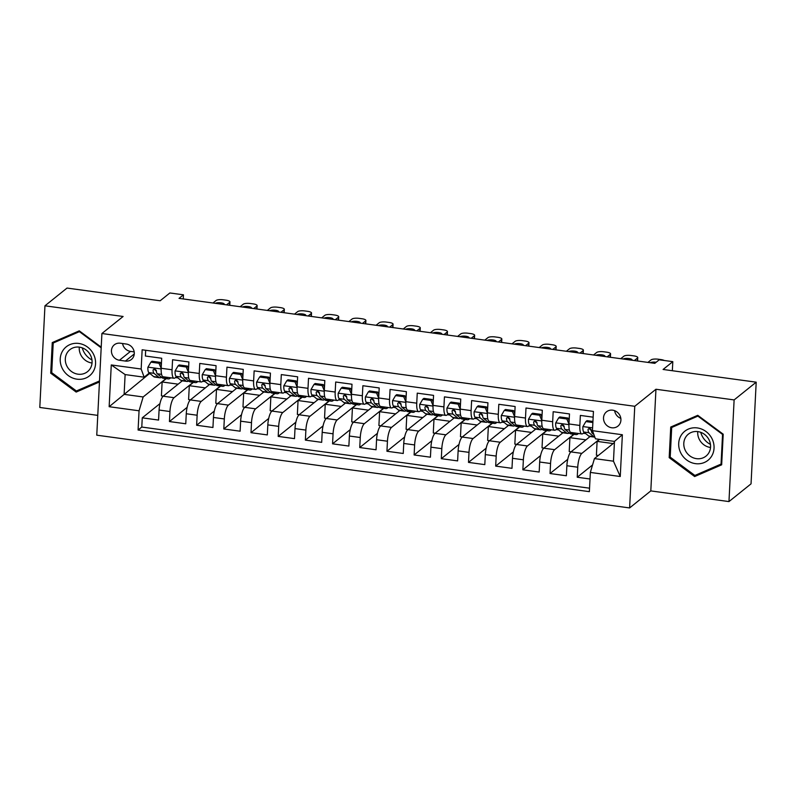 <?xml version="1.0" encoding="UTF-8"?>
<svg xmlns="http://www.w3.org/2000/svg" width="796" height="796" viewBox="0 0 796 796"><rect width="100%" height="100%" fill="white"/><g stroke="black" fill="none" stroke-linecap="round" stroke-linejoin="round"><path stroke-width="1.19" d="M612.661 410.179A9.154 8.408 -128.8 0 0 606.482 411.84A9.154 8.408 -128.8 0 0 603.985 421.174A9.154 8.408 -128.8 0 0 611.766 427.77A9.154 8.408 -128.8 0 0 617.955 426.109A9.154 8.408 -128.8 0 0 620.442 416.776A9.154 8.408 -128.8 0 0 612.661 410.179M614.641 410.686A9.154 8.408 -128.8 0 0 620.83 418.388M728.967 501.579L751.046 483.839L756.2 382.18L734.121 399.92L655.954 389.254L634.76 406.288L629.606 507.938L650.81 490.903L728.967 501.579L734.121 399.92M634.76 406.288L101.908 333.514L96.764 435.173L629.606 507.938M101.908 333.514L123.111 316.48L44.954 305.803L39.8 407.462L97.759 415.373M44.954 305.803L67.033 288.062L160.145 300.779L169.866 292.968L183.458 294.819L179.04 298.371L654.8 363.344L659.207 359.802L672.809 361.653L663.088 369.463L756.2 382.18M593.139 417.174L580.364 415.422L579.856 425.452L568.981 423.97A11.452 3.254 97.8 0 0 570.971 432.477L581.846 433.959A11.452 3.254 -82.2 0 1 579.856 425.452M568.981 423.97L569.488 413.94L553.18 411.711L552.673 421.741L541.797 420.258A11.452 3.254 97.8 0 0 543.787 428.755L554.653 430.248A11.452 3.254 -82.2 0 1 552.673 421.741M541.797 420.258L542.305 410.229L525.997 408L525.489 418.029L514.614 416.547A11.452 3.254 97.8 0 0 516.594 425.044L527.469 426.527A11.452 3.254 -82.2 0 1 525.489 418.029M514.614 416.547L515.121 406.517L498.813 404.288L498.296 414.318L487.431 412.825A11.452 3.254 97.8 0 0 489.411 421.333L500.286 422.815A11.452 3.254 -82.2 0 1 498.296 414.318M487.431 412.825L487.938 402.806L471.62 400.577L471.113 410.607L460.237 409.114A11.452 3.254 97.8 0 0 462.227 417.621L473.103 419.104A11.452 3.254 -82.2 0 1 471.113 410.607M460.237 409.114L460.745 399.085L444.437 396.866L443.929 406.885L433.054 405.403A11.452 3.254 97.8 0 0 435.034 413.91L445.909 415.393A11.452 3.254 -82.2 0 1 443.929 406.885M433.054 405.403L433.561 395.373L417.253 393.144L416.746 403.174L405.87 401.691A11.452 3.254 97.8 0 0 407.85 410.199L418.726 411.681A11.452 3.254 -82.2 0 1 416.746 403.174M405.87 401.691L406.378 391.662L390.06 389.433L389.552 399.463L378.687 397.98A11.452 3.254 97.8 0 0 380.667 406.477L391.542 407.97A11.452 3.254 -82.2 0 1 389.552 399.463M378.687 397.98L379.195 387.95L362.876 385.722L362.369 395.751L351.494 394.269A11.452 3.254 97.8 0 0 353.484 402.766L364.359 404.259A11.452 3.254 -82.2 0 1 362.369 395.751M351.494 394.269L352.001 384.239L335.693 382.01L335.186 392.04L324.31 390.557A11.452 3.254 97.8 0 0 326.29 399.055L337.166 400.537A11.452 3.254 -82.2 0 1 335.186 392.04M324.31 390.557L324.818 380.528L308.51 378.299L308.002 388.329L297.127 386.836A11.452 3.254 97.8 0 0 299.107 395.343L309.982 396.826A11.452 3.254 -82.2 0 1 308.002 388.329M297.127 386.836L297.634 376.816L281.316 374.588L280.809 384.617L269.934 383.125A11.452 3.254 97.8 0 0 271.924 391.632L282.799 393.115A11.452 3.254 -82.2 0 1 280.809 384.617M269.934 383.125L270.441 373.095L254.133 370.866L253.626 380.896L242.75 379.413A11.452 3.254 97.8 0 0 244.74 387.921L255.606 389.403A11.452 3.254 -82.2 0 1 253.626 380.896M242.75 379.413L243.258 369.384L226.95 367.155L226.442 377.185L215.567 375.702A11.452 3.254 97.8 0 0 217.547 384.209L228.422 385.692A11.452 3.254 -82.2 0 1 226.442 377.185M215.567 375.702L216.074 365.672L199.766 363.444L199.259 373.473L188.383 371.991A11.452 3.254 97.8 0 0 190.363 380.488L201.239 381.98A11.452 3.254 -82.2 0 1 199.259 373.473M188.383 371.991L188.891 361.961L172.573 359.732L172.065 369.762A11.452 3.254 97.8 0 0 174.055 378.259A11.452 3.254 97.8 0 0 175.04 377.911L176.513 376.727M182.304 380.826L163.17 396.209A11.452 3.254 97.8 0 0 159.081 410.04L158.573 420.069L142.255 417.84L159.946 403.632M193.179 382.319L174.045 397.692A11.452 3.254 97.8 0 0 169.956 411.522L169.449 421.552L187.13 407.343M169.449 421.552L185.757 423.78L186.264 413.751A11.452 3.254 97.8 0 1 190.353 399.92L209.497 384.538M236.681 388.259L217.537 403.632A11.452 3.254 97.8 0 0 213.447 417.462L212.94 427.492L196.632 425.263L214.313 411.054M263.864 391.97L244.73 407.343A11.452 3.254 97.8 0 0 240.641 421.174L240.123 431.203L223.815 428.974L241.506 414.766M291.047 395.682L271.914 411.064A11.452 3.254 97.8 0 0 267.824 424.885L267.317 434.915L250.999 432.686L268.69 418.477M318.241 399.393L299.097 414.776A11.452 3.254 97.8 0 0 295.008 428.606L294.5 438.626L278.192 436.407L295.873 422.188M345.424 403.104L326.28 418.487A11.452 3.254 97.8 0 0 322.191 432.318L321.684 442.347L305.375 440.118L323.057 425.91M372.608 406.816L353.474 422.198A11.452 3.254 97.8 0 0 349.384 436.029L348.877 446.058L332.559 443.83L350.25 429.621M399.801 410.537L380.657 425.91A11.452 3.254 97.8 0 0 376.568 439.74L376.06 449.77L359.742 447.541L377.433 433.332M426.984 414.248L407.841 429.621A11.452 3.254 97.8 0 0 403.751 443.452L403.244 453.481L386.936 451.252L404.617 437.044M454.168 417.96L435.024 433.332A11.452 3.254 97.8 0 0 430.935 447.163L430.427 457.193L414.119 454.964L431.8 440.755M481.351 421.671L462.217 437.054A11.452 3.254 97.8 0 0 458.128 450.884L457.62 460.904L441.302 458.685L458.993 444.466M508.545 425.382L489.401 440.765A11.452 3.254 97.8 0 0 485.311 454.596L484.804 464.625L468.496 462.396L486.177 448.178M535.728 429.094L516.584 444.476A11.452 3.254 97.8 0 0 512.495 458.307L511.987 468.337L495.679 466.108L513.36 451.899M562.911 432.805L543.777 448.188A11.452 3.254 97.8 0 0 539.678 462.018L539.171 472.048L522.863 469.819L540.554 455.611M590.095 436.526L570.961 451.899A11.452 3.254 97.8 0 0 566.871 465.73L566.364 475.759L550.046 473.53L567.737 459.322M581.846 433.959A11.452 3.254 -82.2 0 0 582.831 433.601L584.304 432.417M554.653 430.248A11.452 3.254 -82.2 0 0 555.648 429.89L557.12 428.706M568.583 419.502L569.08 419.094M527.469 426.527A11.452 3.254 -82.2 0 0 528.464 426.178L529.937 424.994M541.389 415.791L541.897 415.383M500.286 422.815A11.452 3.254 -82.2 0 0 501.281 422.467L502.754 421.283M514.206 412.079L514.713 411.671M473.103 419.104A11.452 3.254 -82.2 0 0 474.088 418.756L475.56 417.572M487.023 408.368L487.52 407.96M445.909 415.393A11.452 3.254 -82.2 0 0 446.904 415.044L448.377 413.86M459.839 404.647L460.337 404.249M418.726 411.681A11.452 3.254 -82.2 0 0 419.721 411.323L421.193 410.149M432.646 400.935L433.153 400.537M391.542 407.97A11.452 3.254 -82.2 0 0 392.537 407.612L394.01 406.428M405.462 397.224L405.97 396.826M364.359 404.259A11.452 3.254 -82.2 0 0 365.344 403.9L366.817 402.716M378.279 393.513L378.777 393.105M337.166 400.537A11.452 3.254 -82.2 0 0 338.161 400.189L339.633 399.005M351.096 389.801L351.593 389.393M309.982 396.826A11.452 3.254 -82.2 0 0 310.977 396.478L312.45 395.294M323.902 386.09L324.41 385.682M282.799 393.115A11.452 3.254 -82.2 0 0 283.784 392.766L285.257 391.582M296.719 382.369L297.226 381.971M255.606 389.403A11.452 3.254 -82.2 0 0 256.601 389.055L258.073 387.871M269.536 378.657L270.033 378.259M228.422 385.692A11.452 3.254 -82.2 0 0 229.417 385.334L230.89 384.15M242.342 374.946L242.85 374.548M201.239 381.98A11.452 3.254 -82.2 0 0 202.234 381.622L203.706 380.438M215.159 371.235L215.666 370.827M119.44 360.25L125.42 361.066A8.875 8.149 -128.8 0 0 131.41 359.464A8.875 8.149 -128.8 0 0 133.827 350.419A8.875 8.149 -128.8 0 0 126.285 344.031L120.305 343.215A8.875 8.149 -128.8 0 0 114.316 344.817A8.875 8.149 -128.8 0 0 111.898 353.862A8.875 8.149 -128.8 0 0 119.44 360.25L130.484 351.384L134.186 351.882M614.413 442.546L594.433 458.595L613.467 461.192L614.472 441.412L595.438 438.815L592.463 430.666L593.438 411.433L142.146 349.792L141.171 369.026L144.146 377.185L149.33 373.016M592.463 430.666L622.363 434.745L620.253 476.505L590.343 472.426L589.368 491.659L138.086 430.019L139.061 410.796L109.151 406.706L111.271 364.946L141.171 369.026M599.308 439.342L581.836 453.392L570.961 451.899M573.787 434.298L554.643 449.67L543.777 448.188M546.603 430.586L527.459 445.959L516.584 444.476M519.41 426.865L500.276 442.248L489.401 440.765M492.226 423.154L473.093 438.536L462.217 437.054M465.043 419.442L445.899 434.825L435.024 433.332M437.86 415.731L418.716 431.114L407.841 429.621M410.666 412.02L391.532 427.392L380.657 425.91M383.483 408.308L364.349 423.681L353.474 422.198M356.3 404.587L337.156 419.97L326.28 418.487M329.116 400.876L309.972 416.258L299.097 414.776M301.923 397.164L282.789 412.547L271.914 411.064M274.739 393.453L255.606 408.836L244.73 407.343M247.556 389.741L228.412 405.124L217.537 403.632M220.373 386.03L201.229 401.403L190.353 399.92M187.975 367.523L188.473 367.115M142.255 417.84L141.787 427.044L589.547 488.197M581.836 453.392A11.452 3.254 -82.2 0 0 577.747 467.212L577.239 477.242L590.015 478.993M550.046 473.53L550.553 463.501A11.452 3.254 -82.2 0 1 554.643 449.67M522.863 469.819L523.37 459.79A11.452 3.254 -82.2 0 1 527.459 445.959M495.679 466.108L496.187 456.078A11.452 3.254 -82.2 0 1 500.276 442.248M468.496 462.396L469.003 452.367A11.452 3.254 -82.2 0 1 473.093 438.536M441.302 458.685L441.81 448.655A11.452 3.254 -82.2 0 1 445.899 434.825M414.119 454.964L414.626 444.934A11.452 3.254 -82.2 0 1 418.716 431.114M386.936 451.252L387.443 441.223A11.452 3.254 -82.2 0 1 391.532 427.392M359.742 447.541L360.26 437.511A11.452 3.254 -82.2 0 1 364.349 423.681M332.559 443.83L333.066 433.8A11.452 3.254 -82.2 0 1 337.156 419.97M305.375 440.118L305.883 430.089A11.452 3.254 -82.2 0 1 309.972 416.258M278.192 436.407L278.7 426.377A11.452 3.254 -82.2 0 1 282.789 412.547M250.999 432.686L251.506 422.666A11.452 3.254 -82.2 0 1 255.606 408.836M223.815 428.974L224.323 418.945A11.452 3.254 -82.2 0 1 228.412 405.124M196.632 425.263L197.139 415.233A11.452 3.254 -82.2 0 1 201.229 401.403M145.678 350.28L145.389 356.021L161.697 358.25L161.19 368.279A11.452 3.254 97.8 0 0 163.18 376.777L174.055 378.259M160.792 363.812L161.29 363.404M144.146 377.185L125.121 374.578L124.116 394.358L143.151 396.965L139.061 410.796M149.757 373.364L109.151 406.706M165.996 378.598L143.151 396.965M149.738 373.782L150.364 373.861M672.341 370.727L672.809 361.653M183.249 298.948L183.458 294.819M175.468 377.573L177.946 377.911M202.652 381.284L205.129 381.622M229.845 384.995L232.323 385.334M257.028 388.707L259.506 389.045M284.212 392.418L286.689 392.756M311.395 396.139L313.873 396.478M338.589 399.851L341.066 400.189M365.772 403.562L368.25 403.9M392.955 407.273L395.433 407.612M420.139 410.985L422.626 411.323M447.332 414.696L449.81 415.034M474.515 418.407L476.993 418.756M501.699 422.129L504.176 422.467M528.892 425.84L531.37 426.178M556.076 429.551L558.553 429.89M583.259 433.263L585.737 433.601M141.787 427.044L138.086 430.019M163.289 396.11L161.419 395.851L162.125 381.98L166.274 378.637M162.125 381.98L178.155 384.17M577.239 477.242L592.562 464.934M190.483 399.821L188.602 399.562L189.309 385.692L193.458 382.349M189.309 385.692L205.338 387.881M217.666 403.532L215.796 403.274L216.492 389.403L220.651 386.07M216.492 389.403L232.531 391.592M244.85 407.244L242.979 406.995L243.685 393.115L247.835 389.781M243.685 393.115L259.715 395.304M272.043 410.955L270.162 410.706L270.869 396.826L275.018 393.493M270.869 396.826L286.898 399.015M299.226 414.676L297.356 414.418L298.052 400.537L302.211 397.204M298.052 400.537L314.082 402.726M326.41 418.388L324.539 418.129L325.236 404.259L329.395 400.915M325.236 404.259L341.275 406.448M353.593 422.099L351.723 421.84L352.429 407.97L356.578 404.627M352.429 407.97L368.458 410.159M380.786 425.81L378.906 425.552L379.612 411.681L383.762 408.338M379.612 411.681L395.642 413.87M407.97 429.522L406.099 429.263L406.796 415.393L410.955 412.059M406.796 415.393L422.825 417.582M435.153 433.233L433.283 432.984L433.989 419.104L438.138 415.771M433.989 419.104L450.019 421.293M462.337 436.944L460.466 436.696L461.173 422.815L465.322 419.482M461.173 422.815L477.202 425.004M489.53 440.666L487.65 440.407L488.356 426.527L492.505 423.193M488.356 426.527L504.385 428.716M516.713 444.377L514.843 444.118L515.539 430.248L519.698 426.905M515.539 430.248L531.579 432.437M543.897 448.088L542.026 447.83L542.733 433.959L546.882 430.616M542.733 433.959L558.762 436.148M571.09 451.8L569.21 451.541L569.916 437.671L574.065 434.337M569.916 437.671L585.946 439.86M598.274 455.511L596.403 455.252L597.1 441.382L599.587 439.382M597.1 441.382L613.129 443.571M590.343 472.426L594.433 458.595M125.121 374.578L111.271 364.946M622.363 434.745L614.472 441.412M620.253 476.505L613.467 461.192M122.584 343.534A8.875 8.149 -128.8 0 0 130.484 351.384M101.221 347.136L79.272 330.847L52.257 342.569L50.705 373.185L76.167 392.07L99.46 381.961M655.954 389.254L650.81 490.903M723.206 434.198L697.754 415.313L670.739 427.034L669.187 457.65L694.649 476.545L721.664 464.814L723.206 434.198M78.864 389.911L76.167 392.07M51.74 372.349L50.705 373.185M697.346 474.376L694.649 476.545M670.222 456.824L669.187 457.65M161.19 368.449L159.031 363.275L150.882 362.16L147.887 367.284A7.582 2.159 97.8 0 0 148.852 372.618L153.648 376.578A21.89 6.219 97.8 0 0 154.673 377.055L159.837 377.762A21.89 6.219 97.8 0 0 161.508 377.264M161.021 364.369A18.169 5.164 97.8 0 0 161.479 362.697M212.96 303.007L216.094 300.49A5.721 1.582 2.9 0 1 223.298 299.813L226.014 300.182A5.721 1.582 2.9 0 1 229.964 301.893A5.721 1.582 2.9 0 1 229.686 302.341L226.552 304.858M165.638 377.115L167.24 378.438A21.89 6.219 97.8 0 0 168.264 378.916A21.89 6.219 97.8 0 0 170.652 377.801M159.031 363.275L160.185 362.359L152.026 361.245L150.882 362.16M160.185 362.359L161.349 365.165M215.408 303.336A4.577 1.264 -177.1 0 1 220.532 302.769A4.577 1.264 -177.1 0 1 224.283 304.201A4.577 1.264 -177.1 0 1 224.104 304.53M168.264 378.916L163.1 378.209A21.89 6.219 -82.2 0 1 162.076 377.732L157.28 373.772A7.582 2.159 -82.2 0 1 156.314 370.409L154.494 368.608L153.051 369.961A7.582 2.159 97.8 0 0 154.016 373.324L158.812 377.284A21.89 6.219 97.8 0 0 159.837 377.762M156.374 371.105L154.693 369.722A3.861 1.095 -82.2 0 1 154.325 368.946L153.051 369.961M91.968 359.951A17.89 16.427 51.2 0 1 82.257 347.862M78.794 343.454A18.607 17.084 -128.8 0 0 60.227 358.906A18.607 17.084 -128.8 0 0 76.993 379.175A18.607 17.084 -128.8 0 0 95.56 363.732A18.607 17.084 -128.8 0 0 78.794 343.454M79.381 347.146A14.079 12.935 -128.8 0 0 69.879 349.693A14.079 12.935 -128.8 0 0 66.038 364.051A14.079 12.935 -128.8 0 0 78.018 374.19A14.079 12.935 -128.8 0 0 87.52 371.652A14.079 12.935 -128.8 0 0 91.351 357.285A14.079 12.935 -128.8 0 0 79.381 347.146M79.282 347.136A14.079 12.935 -128.8 0 0 91.938 363.006A14.079 12.935 -128.8 0 0 92.037 363.016M99.51 380.946L76.386 390.975L51.72 372.677L53.223 343.016L79.401 331.653L101.182 347.822M55.571 341.126L53.223 343.016M710.46 444.417A17.89 16.427 51.2 0 1 700.739 432.327M681.525 434.765A18.607 17.084 -128.8 0 0 686.759 460.048A18.607 17.084 -128.8 0 0 711.226 456.805A18.607 17.084 -128.8 0 0 705.992 431.522A18.607 17.084 -128.8 0 0 681.525 434.765M685.933 436.795A14.079 12.935 -128.8 0 0 688.411 454.675A14.079 12.935 -128.8 0 0 706.002 456.118A14.079 12.935 -128.8 0 0 708.43 453.481A14.079 12.935 -128.8 0 0 705.952 435.601A14.079 12.935 -128.8 0 0 688.361 434.158A14.079 12.935 -128.8 0 0 685.933 436.795M697.764 431.601A14.079 12.935 -128.8 0 0 710.52 447.481M722.549 434.427L721.047 464.088L694.878 475.451L670.202 457.143L671.705 427.482L697.883 416.119L722.549 434.427L723.007 434.049M721.723 463.541L721.047 464.088M674.053 425.601L671.705 427.482M188.373 372.16L186.224 366.986L178.065 365.871L175.07 370.996A7.582 2.159 97.8 0 0 176.035 376.329L180.841 380.299A21.89 6.219 97.8 0 0 181.856 380.767L187.03 381.473A21.89 6.219 97.8 0 0 188.692 380.976M188.204 368.08A18.169 5.164 97.8 0 0 188.662 366.409M240.143 306.719L243.278 304.201A5.721 1.582 2.9 0 1 250.481 303.525L253.198 303.893A5.721 1.582 2.9 0 1 257.148 305.604A5.721 1.582 2.9 0 1 256.869 306.052L253.735 308.569M192.831 380.826L194.433 382.15A21.89 6.219 97.8 0 0 195.458 382.627A21.89 6.219 97.8 0 0 197.836 381.513M186.224 366.986L187.368 366.07L179.209 364.956L178.065 365.871M187.368 366.07L188.533 368.876M242.591 307.047A4.577 1.264 -177.1 0 1 247.715 306.48A4.577 1.264 -177.1 0 1 251.466 307.913A4.577 1.264 -177.1 0 1 251.287 308.241M195.458 382.627L190.284 381.921A21.89 6.219 -82.2 0 1 189.269 381.443L184.463 377.483A7.582 2.159 -82.2 0 1 183.498 374.12L181.677 372.319L180.234 373.682A7.582 2.159 97.8 0 0 181.199 377.035L186.005 380.995A21.89 6.219 97.8 0 0 187.03 381.473M183.558 374.816L181.876 373.433A3.861 1.095 -82.2 0 1 181.508 372.657L180.234 373.682M215.557 375.871L213.408 370.707L205.249 369.593L202.254 374.717A7.582 2.159 97.8 0 0 203.219 380.04L208.025 384.01A21.89 6.219 97.8 0 0 209.049 384.478L214.214 385.184A21.89 6.219 97.8 0 0 215.875 384.687M215.398 371.792A18.169 5.164 97.8 0 0 215.845 370.13M267.327 310.43L270.461 307.913A5.721 1.582 2.9 0 1 277.665 307.236L280.381 307.604A5.721 1.582 2.9 0 1 284.331 309.316A5.721 1.582 2.9 0 1 284.053 309.773L280.918 312.291M220.014 384.538L221.616 385.861A21.89 6.219 97.8 0 0 222.641 386.339A21.89 6.219 97.8 0 0 225.019 385.224M213.408 370.707L214.552 369.782L206.403 368.667L205.249 369.593M214.552 369.782L215.726 372.588M269.774 310.768A4.577 1.264 -177.1 0 1 274.899 310.191A4.577 1.264 -177.1 0 1 278.65 311.624A4.577 1.264 -177.1 0 1 278.471 311.952M222.641 386.339L217.477 385.632A21.89 6.219 -82.2 0 1 216.452 385.155L211.646 381.194A7.582 2.159 -82.2 0 1 210.691 377.841L208.86 376.03L207.428 377.394A7.582 2.159 97.8 0 0 208.383 380.747L213.189 384.717A21.89 6.219 97.8 0 0 214.214 385.184M210.741 378.528L209.059 377.145A3.861 1.095 -82.2 0 1 208.691 376.369L207.428 377.394M242.74 379.583L240.591 374.418L232.442 373.304L229.437 378.428A7.582 2.159 97.8 0 0 230.412 383.762L235.208 387.722A21.89 6.219 97.8 0 0 236.233 388.189L241.397 388.896A21.89 6.219 97.8 0 0 243.069 388.398M242.581 375.503A18.169 5.164 97.8 0 0 243.039 373.841M294.52 314.141L297.644 311.624A5.721 1.582 2.9 0 1 304.848 310.947L307.574 311.316A5.721 1.582 2.9 0 1 311.525 313.027A5.721 1.582 2.9 0 1 311.246 313.485L308.112 316.002M247.198 388.259L248.8 389.572A21.89 6.219 97.8 0 0 249.825 390.05A21.89 6.219 97.8 0 0 252.203 388.936M240.591 374.418L241.745 373.493L233.586 372.379L232.442 373.304M241.745 373.493L242.909 376.299M296.968 314.48A4.577 1.264 -177.1 0 1 302.082 313.903A4.577 1.264 -177.1 0 1 305.843 315.345A4.577 1.264 -177.1 0 1 305.664 315.664M249.825 390.05L244.661 389.344A21.89 6.219 -82.2 0 1 243.636 388.876L238.84 384.906A7.582 2.159 -82.2 0 1 237.875 381.553L236.054 379.742L234.611 381.105A7.582 2.159 97.8 0 0 235.576 384.458L240.372 388.428A21.89 6.219 97.8 0 0 241.397 388.896M237.924 382.239L236.253 380.856A3.861 1.095 -82.2 0 1 235.885 380.08L234.611 381.105M269.934 383.294L267.784 378.13L259.625 377.015L256.63 382.14A7.582 2.159 97.8 0 0 257.596 387.473L262.391 391.433A21.89 6.219 97.8 0 0 263.416 391.911L268.58 392.617A21.89 6.219 97.8 0 0 270.252 392.11M269.764 379.214A18.169 5.164 97.8 0 0 270.222 377.553M321.703 317.853L324.838 315.335A5.721 1.582 2.9 0 1 332.041 314.659L334.758 315.037A5.721 1.582 2.9 0 1 338.708 316.738A5.721 1.582 2.9 0 1 338.429 317.196L335.295 319.713M274.381 391.97L275.993 393.294A21.89 6.219 97.8 0 0 277.008 393.761A21.89 6.219 97.8 0 0 279.396 392.647M267.784 378.13L268.929 377.204L260.77 376.09L259.625 377.015M268.929 377.204L270.093 380.01M324.151 318.191A4.577 1.264 -177.1 0 1 329.275 317.614A4.577 1.264 -177.1 0 1 333.026 319.057A4.577 1.264 -177.1 0 1 332.847 319.375M277.008 393.761L271.844 393.055A21.89 6.219 -82.2 0 1 270.819 392.587L266.023 388.617A7.582 2.159 -82.2 0 1 265.058 385.264L263.237 383.463L261.794 384.816A7.582 2.159 97.8 0 0 262.76 388.179L267.555 392.139A21.89 6.219 97.8 0 0 268.58 392.617M265.118 385.951L263.436 384.567A3.861 1.095 -82.2 0 1 263.068 383.791L261.794 384.816M297.117 387.005L294.968 381.841L286.809 380.727L283.814 385.851A7.582 2.159 97.8 0 0 284.779 391.184L289.585 395.144A21.89 6.219 97.8 0 0 290.61 395.622L295.774 396.328A21.89 6.219 97.8 0 0 297.435 395.821M296.948 382.936A18.169 5.164 97.8 0 0 297.405 381.264M348.887 321.564L352.021 319.047A5.721 1.582 2.9 0 1 359.225 318.37L361.941 318.748A5.721 1.582 2.9 0 1 365.891 320.46A5.721 1.582 2.9 0 1 365.613 320.907L362.478 323.425M301.575 395.682L303.176 397.005A21.89 6.219 97.8 0 0 304.201 397.473A21.89 6.219 97.8 0 0 306.579 396.368M294.968 381.841L296.112 380.916L287.963 379.801L286.809 380.727M296.112 380.916L297.286 383.722M351.335 321.902A4.577 1.264 -177.1 0 1 356.459 321.325A4.577 1.264 -177.1 0 1 360.21 322.768A4.577 1.264 -177.1 0 1 360.031 323.086M304.201 397.473L299.037 396.766A21.89 6.219 -82.2 0 1 298.012 396.299L293.207 392.338A7.582 2.159 -82.2 0 1 292.241 388.975L290.421 387.174L288.988 388.528A7.582 2.159 97.8 0 0 289.943 391.891L294.749 395.851A21.89 6.219 97.8 0 0 295.774 396.328M292.301 389.672L290.62 388.279A3.861 1.095 -82.2 0 1 290.251 387.513L288.988 388.528M324.3 390.727L322.151 385.553L313.992 384.438L310.997 389.562A7.582 2.159 97.8 0 0 311.962 394.896L316.768 398.856A21.89 6.219 97.8 0 0 317.793 399.333L322.957 400.04A21.89 6.219 97.8 0 0 324.619 399.542M324.141 386.647A18.169 5.164 97.8 0 0 324.589 384.975M376.07 325.285L379.204 322.768A5.721 1.582 2.9 0 1 386.408 322.091L389.125 322.46A5.721 1.582 2.9 0 1 393.075 324.171A5.721 1.582 2.9 0 1 392.796 324.619L389.662 327.136M328.758 399.393L330.36 400.716A21.89 6.219 97.8 0 0 331.385 401.194A21.89 6.219 97.8 0 0 333.763 400.08M322.151 385.553L323.295 384.627L315.146 383.513L313.992 384.438M323.295 384.627L324.47 387.443M378.528 325.614A4.577 1.264 -177.1 0 1 383.642 325.047A4.577 1.264 -177.1 0 1 387.393 326.479A4.577 1.264 -177.1 0 1 387.214 326.808M331.385 401.194L326.221 400.488A21.89 6.219 -82.2 0 1 325.196 400.01L320.39 396.05A7.582 2.159 -82.2 0 1 319.435 392.687L317.614 390.886L316.171 392.239A7.582 2.159 97.8 0 0 317.126 395.602L321.932 399.562A21.89 6.219 97.8 0 0 322.957 400.04M319.485 393.383L317.813 392A3.861 1.095 -82.2 0 1 317.445 391.224L316.171 392.239M351.484 394.438L349.335 389.264L341.185 388.15L338.181 393.274A7.582 2.159 97.8 0 0 339.156 398.607L343.952 402.567A21.89 6.219 97.8 0 0 344.976 403.045L350.14 403.751A21.89 6.219 97.8 0 0 351.812 403.254M351.325 390.358A18.169 5.164 97.8 0 0 351.782 388.687M403.264 328.997L406.398 326.479A5.721 1.582 2.9 0 1 413.602 325.803L416.318 326.171A5.721 1.582 2.9 0 1 420.268 327.882A5.721 1.582 2.9 0 1 419.99 328.33L416.855 330.847M355.941 403.104L357.543 404.428A21.89 6.219 97.8 0 0 358.568 404.905A21.89 6.219 97.8 0 0 360.946 403.791M349.335 389.264L350.489 388.349L342.33 387.234L341.185 388.15M350.489 388.349L351.653 391.154M405.711 329.325A4.577 1.264 -177.1 0 1 410.835 328.758A4.577 1.264 -177.1 0 1 414.587 330.191A4.577 1.264 -177.1 0 1 414.408 330.519M358.568 404.905L353.404 404.199A21.89 6.219 -82.2 0 1 352.379 403.721L347.583 399.761A7.582 2.159 -82.2 0 1 346.618 396.398L344.797 394.597L343.355 395.95A7.582 2.159 97.8 0 0 344.32 399.313L349.116 403.274A21.89 6.219 97.8 0 0 350.14 403.751M346.668 397.095L344.996 395.712A3.861 1.095 -82.2 0 1 344.628 394.935L343.355 395.95M378.677 398.149L376.528 392.975L368.369 391.871L365.374 396.985A7.582 2.159 97.8 0 0 366.339 402.318L371.135 406.288A21.89 6.219 97.8 0 0 372.16 406.756L377.324 407.462A21.89 6.219 97.8 0 0 378.995 406.965M378.508 394.07A18.169 5.164 97.8 0 0 378.966 392.398M430.447 332.708L433.581 330.191A5.721 1.582 2.9 0 1 440.785 329.514L443.501 329.882A5.721 1.582 2.9 0 1 447.452 331.594A5.721 1.582 2.9 0 1 447.173 332.041L444.039 334.569M383.135 406.816L384.737 408.139A21.89 6.219 97.8 0 0 385.752 408.617A21.89 6.219 97.8 0 0 388.14 407.502M376.528 392.975L377.672 392.06L369.513 390.945L368.369 391.871M377.672 392.06L378.836 394.866M432.895 333.046A4.577 1.264 -177.1 0 1 438.019 332.469A4.577 1.264 -177.1 0 1 441.77 333.902A4.577 1.264 -177.1 0 1 441.591 334.23M385.752 408.617L380.587 407.91A21.89 6.219 -82.2 0 1 379.563 407.433L374.767 403.473A7.582 2.159 -82.2 0 1 373.802 400.109L371.981 398.308L370.538 399.672A7.582 2.159 97.8 0 0 371.503 403.025L376.309 406.995A21.89 6.219 97.8 0 0 377.324 407.462M373.861 400.806L372.18 399.423A3.861 1.095 -82.2 0 1 371.812 398.647L370.538 399.672M405.861 401.861L403.711 396.697L395.552 395.582L392.557 400.706A7.582 2.159 97.8 0 0 393.522 406.03L398.328 410A21.89 6.219 97.8 0 0 399.353 410.467L404.517 411.174A21.89 6.219 97.8 0 0 406.179 410.676M405.691 397.781A18.169 5.164 97.8 0 0 406.149 396.119M457.63 336.419L460.765 333.902A5.721 1.582 2.9 0 1 467.968 333.225L470.685 333.594A5.721 1.582 2.9 0 1 474.635 335.305A5.721 1.582 2.9 0 1 474.356 335.763L471.222 338.28M410.318 410.527L411.92 411.85A21.89 6.219 97.8 0 0 412.945 412.328A21.89 6.219 97.8 0 0 415.323 411.214M403.711 396.697L404.856 395.771L396.707 394.657L395.552 395.582M404.856 395.771L406.03 398.577M460.078 336.758A4.577 1.264 -177.1 0 1 465.202 336.181A4.577 1.264 -177.1 0 1 468.953 337.613A4.577 1.264 -177.1 0 1 468.774 337.942M412.945 412.328L407.781 411.622A21.89 6.219 -82.2 0 1 406.756 411.144L401.95 407.184A7.582 2.159 -82.2 0 1 400.985 403.831L399.164 402.02L397.731 403.383A7.582 2.159 97.8 0 0 398.687 406.736L403.492 410.706A21.89 6.219 97.8 0 0 404.517 411.174M401.045 404.517L399.363 403.134A3.861 1.095 -82.2 0 1 398.995 402.358L397.731 403.383M433.044 405.572L430.895 400.408L422.736 399.293L419.741 404.418A7.582 2.159 97.8 0 0 420.706 409.751L425.512 413.711A21.89 6.219 97.8 0 0 426.537 414.189L431.701 414.885A21.89 6.219 97.8 0 0 433.372 414.388M432.885 401.492A18.169 5.164 97.8 0 0 433.332 399.831M484.814 340.131L487.948 337.613A5.721 1.582 2.9 0 1 495.152 336.937L497.878 337.305A5.721 1.582 2.9 0 1 501.828 339.016A5.721 1.582 2.9 0 1 501.54 339.474L498.415 341.991M437.501 414.248L439.103 415.562A21.89 6.219 97.8 0 0 440.128 416.039A21.89 6.219 97.8 0 0 442.506 414.925M430.895 400.408L432.049 399.483L423.89 398.368L422.736 399.293M432.049 399.483L433.213 402.288M487.271 340.469A4.577 1.264 -177.1 0 1 492.386 339.892A4.577 1.264 -177.1 0 1 496.137 341.335A4.577 1.264 -177.1 0 1 495.958 341.653M440.128 416.039L434.964 415.333A21.89 6.219 -82.2 0 1 433.939 414.865L429.134 410.895A7.582 2.159 -82.2 0 1 428.178 407.542L426.358 405.731L424.915 407.094A7.582 2.159 97.8 0 0 425.88 410.457L430.676 414.418A21.89 6.219 97.8 0 0 431.701 414.885M428.228 408.229L426.556 406.846A3.861 1.095 -82.2 0 1 426.188 406.069L424.915 407.094M460.227 409.283L458.078 404.119L449.929 403.005L446.934 408.129A7.582 2.159 97.8 0 0 447.899 413.462L452.695 417.422A21.89 6.219 97.8 0 0 453.72 417.9L458.884 418.606A21.89 6.219 97.8 0 0 460.556 418.099M460.068 405.214A18.169 5.164 97.8 0 0 460.526 403.542M512.007 343.842L515.141 341.325A5.721 1.582 2.9 0 1 522.345 340.648L525.062 341.026A5.721 1.582 2.9 0 1 529.012 342.728A5.721 1.582 2.9 0 1 528.733 343.185L525.599 345.703M464.685 417.96L466.287 419.283A21.89 6.219 97.8 0 0 467.312 419.751A21.89 6.219 97.8 0 0 469.7 418.636M458.078 404.119L459.232 403.194L451.073 402.079L449.929 403.005M459.232 403.194L460.396 406M514.455 344.18A4.577 1.264 -177.1 0 1 519.579 343.603A4.577 1.264 -177.1 0 1 523.33 345.046A4.577 1.264 -177.1 0 1 523.151 345.365M467.312 419.751L462.148 419.044A21.89 6.219 -82.2 0 1 461.123 418.577L456.327 414.607A7.582 2.159 -82.2 0 1 455.362 411.253L453.541 409.452L452.098 410.806A7.582 2.159 97.8 0 0 453.063 414.169L457.859 418.129A21.89 6.219 97.8 0 0 458.884 418.606M455.421 411.94L453.74 410.557A3.861 1.095 -82.2 0 1 453.372 409.781L452.098 410.806M487.421 413.005L485.271 407.831L477.112 406.716L474.118 411.84A7.582 2.159 97.8 0 0 475.083 417.174L479.889 421.134A21.89 6.219 97.8 0 0 480.903 421.611L486.077 422.318A21.89 6.219 97.8 0 0 487.739 421.81M487.251 408.925A18.169 5.164 97.8 0 0 487.709 407.254M539.19 347.563L542.325 345.046A5.721 1.582 2.9 0 1 549.529 344.36L552.245 344.738A5.721 1.582 2.9 0 1 556.195 346.449A5.721 1.582 2.9 0 1 555.916 346.897L552.782 349.414M491.878 421.671L493.48 422.994A21.89 6.219 97.8 0 0 494.505 423.462A21.89 6.219 97.8 0 0 496.883 422.358M485.271 407.831L486.416 406.905L478.257 405.791L477.112 406.716M486.416 406.905L487.58 409.711M541.638 347.892A4.577 1.264 -177.1 0 1 546.762 347.325A4.577 1.264 -177.1 0 1 550.514 348.757A4.577 1.264 -177.1 0 1 550.335 349.086M494.505 423.462L489.331 422.766A21.89 6.219 -82.2 0 1 488.316 422.288L483.51 418.328A7.582 2.159 -82.2 0 1 482.545 414.965L480.724 413.164L479.282 414.517A7.582 2.159 97.8 0 0 480.247 417.88L485.053 421.84A21.89 6.219 97.8 0 0 486.077 422.318M482.605 415.661L480.923 414.268A3.861 1.095 -82.2 0 1 480.555 413.502L479.282 414.517M514.604 416.716L512.455 411.542L504.296 410.428L501.301 415.552A7.582 2.159 97.8 0 0 502.266 420.885L507.072 424.845A21.89 6.219 97.8 0 0 508.097 425.323L513.261 426.029A21.89 6.219 97.8 0 0 514.922 425.532M514.445 412.636A18.169 5.164 97.8 0 0 514.893 410.965M566.374 351.275L569.508 348.757A5.721 1.582 2.9 0 1 576.712 348.081L579.428 348.449A5.721 1.582 2.9 0 1 583.378 350.16A5.721 1.582 2.9 0 1 583.1 350.608L579.966 353.125M519.062 425.382L520.664 426.706A21.89 6.219 97.8 0 0 521.688 427.183A21.89 6.219 97.8 0 0 524.067 426.069M512.455 411.542L513.599 410.617L505.45 409.512L504.296 410.428M513.599 410.617L514.773 413.432M568.822 351.603A4.577 1.264 -177.1 0 1 573.946 351.036A4.577 1.264 -177.1 0 1 577.697 352.469A4.577 1.264 -177.1 0 1 577.518 352.797M521.688 427.183L516.524 426.477A21.89 6.219 -82.2 0 1 515.5 425.999L510.694 422.039A7.582 2.159 -82.2 0 1 509.738 418.676L507.908 416.875L506.475 418.228A7.582 2.159 97.8 0 0 507.43 421.591L512.236 425.552A21.89 6.219 97.8 0 0 513.261 426.029M509.788 419.373L508.107 417.99A3.861 1.095 -82.2 0 1 507.739 417.213L506.475 418.228M541.787 420.427L539.638 415.253L531.489 414.139L528.484 419.263A7.582 2.159 97.8 0 0 529.459 424.596L534.255 428.566A21.89 6.219 97.8 0 0 535.28 429.034L540.444 429.74A21.89 6.219 97.8 0 0 542.116 429.243M541.628 416.348A18.169 5.164 97.8 0 0 542.086 414.676M593.567 354.986L596.692 352.469A5.721 1.582 2.9 0 1 603.895 351.792L606.622 352.16A5.721 1.582 2.9 0 1 610.572 353.872A5.721 1.582 2.9 0 1 610.293 354.32L607.159 356.837M546.245 429.094L547.847 430.417A21.89 6.219 97.8 0 0 548.872 430.895A21.89 6.219 97.8 0 0 551.25 429.78M539.638 415.253L540.792 414.338L532.633 413.224L531.489 414.139M540.792 414.338L541.957 417.144M596.015 355.315A4.577 1.264 -177.1 0 1 601.129 354.747A4.577 1.264 -177.1 0 1 604.88 356.18A4.577 1.264 -177.1 0 1 604.701 356.509M548.872 430.895L543.708 430.188A21.89 6.219 -82.2 0 1 542.683 429.711L537.887 425.751A7.582 2.159 -82.2 0 1 536.922 422.387L535.101 420.587L533.658 421.95A7.582 2.159 97.8 0 0 534.623 425.303L539.419 429.263A21.89 6.219 97.8 0 0 540.444 429.74M536.972 423.084L535.3 421.701A3.861 1.095 -82.2 0 1 534.932 420.925L533.658 421.95M568.981 424.139L566.822 418.975L558.673 417.86L555.678 422.984A7.582 2.159 97.8 0 0 556.643 428.308L561.439 432.278A21.89 6.219 97.8 0 0 562.464 432.745L567.628 433.452A21.89 6.219 97.8 0 0 569.299 432.954M568.812 420.059A18.169 5.164 97.8 0 0 569.269 418.388M620.751 358.697L623.885 356.18A5.721 1.582 2.9 0 1 631.089 355.504L633.805 355.872A5.721 1.582 2.9 0 1 637.755 357.583A5.721 1.582 2.9 0 1 637.477 358.041L634.342 360.558M573.428 432.805L575.03 434.128A21.89 6.219 97.8 0 0 576.055 434.606A21.89 6.219 97.8 0 0 578.443 433.492M566.822 418.975L567.976 418.049L559.817 416.935L558.673 417.86M567.976 418.049L569.14 420.855M623.198 359.036A4.577 1.264 -177.1 0 1 628.323 358.459A4.577 1.264 -177.1 0 1 632.074 359.892A4.577 1.264 -177.1 0 1 631.895 360.22M576.055 434.606L570.891 433.9A21.89 6.219 -82.2 0 1 569.866 433.422L565.07 429.462A7.582 2.159 -82.2 0 1 564.105 426.099L562.284 424.298L560.842 425.661A7.582 2.159 97.8 0 0 561.807 429.014L566.603 432.984A21.89 6.219 97.8 0 0 567.628 433.452M564.165 426.795L562.483 425.412A3.861 1.095 -82.2 0 1 562.115 424.636L560.842 425.661M592.871 422.527L585.856 421.572L582.861 426.696A7.582 2.159 97.8 0 0 583.826 432.029L588.632 435.989A21.89 6.219 97.8 0 0 589.647 436.457L594.821 437.163A21.89 6.219 97.8 0 0 594.841 437.173M647.934 362.409L651.068 359.892A5.721 1.582 2.9 0 1 658.272 359.215L660.988 359.583A5.721 1.582 2.9 0 1 664.242 360.488M592.93 421.452L587 420.646L585.856 421.572M650.382 362.747A4.577 1.264 -177.1 0 1 656.163 362.25M593.866 434.507L592.254 433.173A7.582 2.159 -82.2 0 1 591.289 429.82L589.468 428.009L588.025 429.372A7.582 2.159 97.8 0 0 588.99 432.725L593.796 436.696A21.89 6.219 97.8 0 0 594.821 437.163M591.348 430.507L589.667 429.124A3.861 1.095 -82.2 0 1 589.299 428.348L588.025 429.372M174.045 397.692L163.17 396.209M169.956 411.522L159.081 410.04M577.747 467.212L566.871 465.73M550.553 463.501L539.678 462.018M523.37 459.79L512.495 458.307M496.187 456.078L485.311 454.596M469.003 452.367L458.128 450.884M441.81 448.655L430.935 447.163M414.626 444.934L403.751 443.452M387.443 441.223L376.568 439.74M360.26 437.511L349.384 436.029M333.066 433.8L322.191 432.318M305.883 430.089L295.008 428.606M278.7 426.377L267.824 424.885M251.506 422.666L240.641 421.174M224.323 418.945L213.447 417.462M197.139 415.233L186.264 413.751M172.065 369.762L161.19 368.279M134.265 353.961L125.42 361.066M229.537 305.266L229.686 302.341M161.17 368.966L147.956 367.155M158.812 377.284L153.648 376.578M167.24 378.438L162.076 377.732M154.016 373.324L148.852 372.618M161.578 374.359L157.28 373.772M256.72 308.977L256.869 306.052M188.353 372.677L175.14 370.876M186.005 380.995L180.841 380.299M194.433 382.15L189.269 381.443M181.199 377.035L176.035 376.329M188.761 378.07L184.463 377.483M283.903 312.699L284.053 309.773M215.537 376.389L202.333 374.588M213.189 384.717L208.025 384.01M221.616 385.861L216.452 385.155M208.383 380.747L203.219 380.04M215.955 381.781L211.646 381.194M311.097 316.41L311.246 313.485M242.72 380.1L229.517 378.299M240.372 388.428L235.208 387.722M248.8 389.572L243.636 388.876M235.576 384.458L230.412 383.762M243.138 385.493L238.84 384.906M338.28 320.121L338.429 317.196M269.914 383.811L256.7 382.01M267.555 392.139L262.391 391.433M275.993 393.294L270.819 392.587M262.76 388.179L257.596 387.473M270.322 389.204L266.023 388.617M365.464 323.833L365.613 320.907M297.097 387.523L283.883 385.722M294.749 395.851L289.585 395.144M303.176 397.005L298.012 396.299M289.943 391.891L284.779 391.184M297.505 392.925L293.207 392.338M392.647 327.544L392.796 324.619M324.28 391.244L311.077 389.433M321.932 399.562L316.768 398.856M330.36 400.716L325.196 400.01M317.126 395.602L311.962 394.896M324.698 396.637L320.39 396.05M419.84 331.255L419.99 328.33M351.464 394.955L338.26 393.144M349.116 403.274L343.952 402.567M357.543 404.428L352.379 403.721M344.32 399.313L339.156 398.607M351.882 400.348L347.583 399.761M447.024 334.967L447.173 332.041M378.657 398.667L365.444 396.866M376.309 406.995L371.135 406.288M384.737 408.139L379.563 407.433M371.503 403.025L366.339 402.318M379.065 404.06L374.767 403.473M474.207 338.688L474.356 335.763M405.841 402.378L392.637 400.577M403.492 410.706L398.328 410M411.92 411.85L406.756 411.144M398.687 406.736L393.522 406.03M406.259 407.771L401.95 407.184M501.4 342.399L501.54 339.474M433.024 406.089L419.82 404.288M430.676 414.418L425.512 413.711M439.103 415.562L433.939 414.865M425.88 410.457L420.706 409.751M433.442 411.482L429.134 410.895M528.584 346.111L528.733 343.185M460.207 409.801L447.004 408M457.859 418.129L452.695 417.422M466.287 419.283L461.123 418.577M453.063 414.169L447.899 413.462M460.625 415.204L456.327 414.607M555.767 349.822L555.916 346.897M487.401 413.512L474.187 411.711M485.053 421.84L479.889 421.134M493.48 422.994L488.316 422.288M480.247 417.88L475.083 417.174M487.809 418.915L483.51 418.328M582.951 353.533L583.1 350.608M514.584 417.233L501.38 415.422M512.236 425.552L507.072 424.845M520.664 426.706L515.5 425.999M507.43 421.591L502.266 420.885M515.002 422.626L510.694 422.039M610.144 357.245L610.293 354.32M541.768 420.945L528.564 419.144M539.419 429.263L534.255 428.566M547.847 430.417L542.683 429.711M534.623 425.303L529.459 424.596M542.185 426.338L537.887 425.751M637.327 360.966L637.477 358.041M568.961 424.656L555.747 422.855M566.603 432.984L561.439 432.278M575.03 434.128L569.866 433.422M561.807 429.014L556.643 428.308M569.369 430.049L565.07 429.462M592.602 427.88L582.931 426.566M593.796 436.696L588.632 435.989M588.99 432.725L583.826 432.029M593.438 433.332L592.254 433.173M229.785 305.306L229.964 301.893M256.979 309.017L257.148 305.604M284.162 312.728L284.331 309.316M311.345 316.44L311.525 313.027M338.539 320.151L338.708 316.738M365.722 323.873L365.891 320.46M392.906 327.584L393.075 324.171M420.089 331.295L420.268 327.882M447.282 335.007L447.452 331.594M474.466 338.718L474.635 335.305M501.649 342.429L501.828 339.016M528.833 346.141L529.012 342.728M556.026 349.862L556.195 346.449M583.209 353.573L583.378 350.16M610.393 357.285L610.572 353.872M637.576 360.996L637.755 357.583"/></g></svg>
